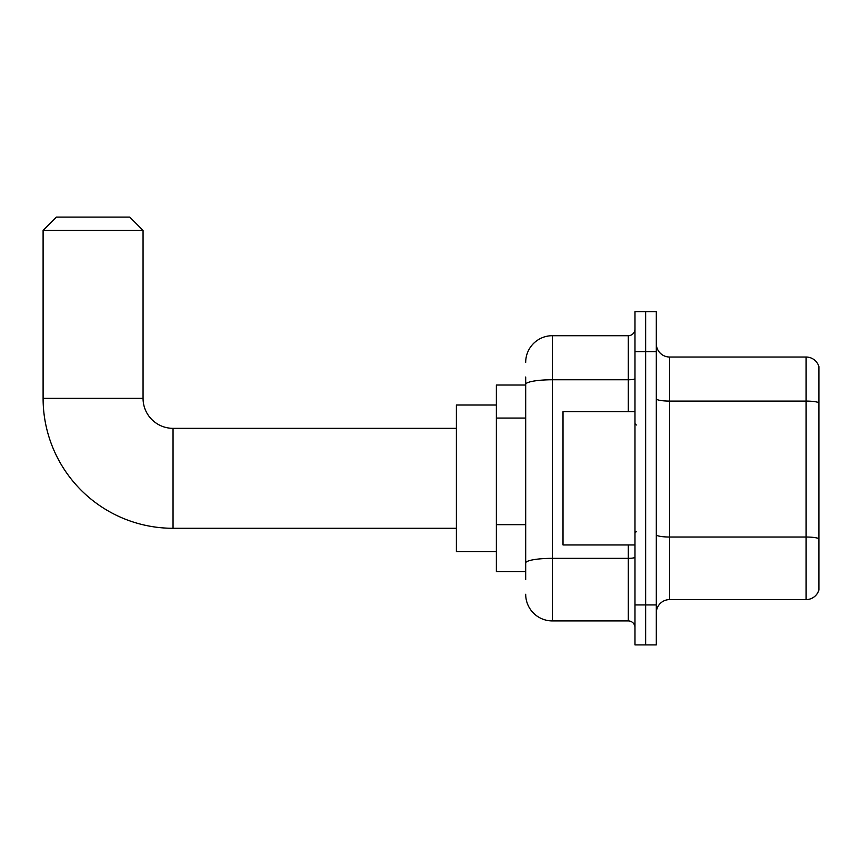 <?xml version="1.0" encoding="UTF-8"?>
<svg xmlns="http://www.w3.org/2000/svg" width="862" height="862" viewBox="0 0 862 862"><rect width="100%" height="100%" fill="white"/><g stroke="black" fill="none" stroke-linecap="round" stroke-linejoin="round"><path stroke-width="1.29" d="M525.691 410.064L525.691 377.028L525.691 385.023L496.372 385.023L496.372 571.603L525.691 571.603M525.691 579.598L525.691 377.028M525.691 362.363A26.657 26.657 0 0 1 552.348 335.706L552.348 620.92L628.312 620.92A6.659 6.659 0 0 1 634.982 627.579A6.659 6.659 0 0 0 628.312 620.92L628.312 544.956M634.982 604.93L634.982 644.905L645.638 644.905L645.638 604.93L645.638 644.905L656.305 644.905L656.305 604.93L645.638 604.93L645.638 351.696L645.638 604.93L634.982 604.93L634.982 351.696L645.638 351.696L645.638 311.721L645.638 351.696L656.305 351.696L656.305 604.93M656.305 351.696L656.305 311.721L634.982 311.721L634.982 351.696M552.348 335.706L628.312 335.706A6.659 6.659 0 0 0 634.982 329.047M525.691 567.605L525.691 532.673M552.348 620.92A26.657 26.657 0 0 1 525.691 594.263M656.305 612.925A13.329 13.329 0 0 1 669.634 599.596L806.11 599.596L806.11 357.03L669.634 357.03A13.329 13.329 0 0 1 656.305 343.701A13.329 13.329 0 0 0 669.634 357.03L669.634 599.596M818.9 366.63A13.329 13.329 0 0 0 806.11 357.03A13.329 13.329 0 0 1 818.9 366.63L818.9 589.996A13.329 13.329 0 0 1 806.11 599.596M456.386 528.287L173.046 528.287A129.946 129.946 0 0 1 43.1 398.352L43.1 230.423L56.429 217.095L129.731 217.095L143.06 230.423L43.1 230.423M173.046 528.287L173.046 428.339A29.987 29.987 0 0 1 143.06 398.352L143.06 230.423M496.372 405.011L456.386 405.011L456.386 551.615L496.372 551.615M634.982 411.67L563.015 411.67L563.015 544.956L634.982 544.956M525.691 418.059L496.372 418.059M525.691 524.678L496.372 524.678M634.982 557.197A6.659 1.153 0 0 1 628.312 558.35L552.348 558.35A26.657 4.633 180 0 0 525.691 562.983M525.691 384.387A26.657 4.633 180 0 1 552.348 379.765L628.312 379.765L628.312 335.706M628.312 411.67L628.312 379.765A6.659 1.153 0 0 0 634.982 378.601M818.9 402.748A13.329 2.317 180 0 0 806.11 401.089L669.634 401.089A13.329 2.317 -0 0 1 656.305 398.772M818.9 538.696A13.329 2.317 180 0 0 806.11 537.026L669.634 537.026A13.329 2.317 0 0 1 656.305 534.709M43.1 398.352L143.06 398.352M456.386 428.339L173.046 428.339M636.307 424.998L634.982 423.673M636.307 531.628L634.982 532.953"/></g></svg>
